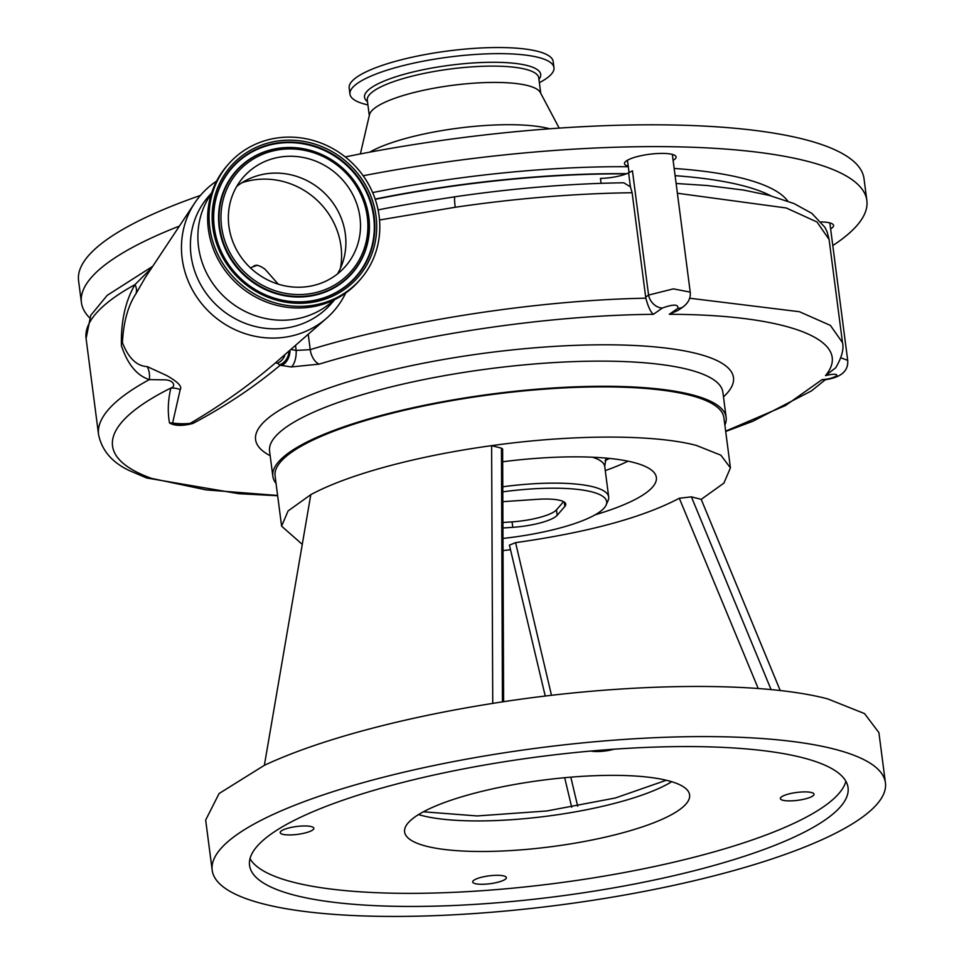 <?xml version="1.0" encoding="UTF-8"?>
<svg xmlns="http://www.w3.org/2000/svg" width="964" height="964" viewBox="0 0 964 964"><rect width="100%" height="100%" fill="white"/><g stroke="black" fill="none" stroke-linecap="round" stroke-linejoin="round"><path stroke-width="1.45" d="M375.237 199.331A317.939 74.228 -7.4 0 1 626.251 173.869M675.101 175.689A317.939 74.228 -7.4 0 1 770.826 195.812M378.093 209.911A317.939 74.228 -7.4 0 1 417.038 202.753L454.888 196.789A13.58 1.217 81.6 0 0 455.225 207.26L379.527 219.997M216.611 181.075A88.254 83.012 40.9 0 0 194.74 202.97L145.419 277.331L135.984 293.659C127.959 305.889 123.44 322.229 122.428 342.654C128.465 358.126 136.743 366.103 147.263 366.609L166.555 375.466C177.822 381.816 182.377 386.528 180.208 389.601L172.616 423.003C176.605 425.305 182.485 425.413 190.257 423.341C221.238 405.169 249.652 385.01 275.499 362.838L327.109 317.771A88.254 83.012 40.9 0 0 345.69 293.032M194.74 202.97A88.254 83.012 40.9 0 0 182.172 258.605A88.254 83.012 40.9 0 0 238.939 331.387A88.254 83.012 40.9 0 0 327.109 317.771M725.651 431.137L785.467 405.555L822.039 379.635C828.642 379.177 833.571 377.828 836.836 375.586C837.077 373.803 833.294 373.815 825.497 375.623C854.682 340.533 788.407 314.553 669.305 314.3L677.861 308.323C678.536 304.166 673.39 304.07 662.413 308.022L653.363 314.336C547.383 315.156 413.484 335.195 319.313 364.115L291.248 366.947L280.187 365.223C254.617 386.721 225.684 406.049 193.39 423.196L192.848 423.449C182.606 426.16 174.846 426.016 169.568 423.003L169.471 422.75C167.519 411.833 167.989 400.253 170.869 388.022C176.147 386.648 173.882 379.888 164.627 379.84L149.324 379.611C137.008 375.695 127.706 364.416 121.428 345.799C120.813 321.494 125.332 301.093 135.008 284.597A22.63 13.821 -153.3 0 1 135.984 293.659M151.661 267.92L135.008 284.597A396.011 92.448 172.6 0 0 95.918 313.601A396.011 92.448 172.6 0 0 86.085 338.533L98.557 434.559A396.011 92.448 -7.4 0 1 108.39 409.616A396.011 92.448 -7.4 0 1 149.324 379.611A22.63 19.015 115.7 0 0 147.263 366.609M822.039 379.635L823.834 379.924C840.656 377.816 848.597 371.285 847.693 360.331M180.208 389.601A22.63 21.678 -169.6 0 0 170.869 388.022A383.624 89.556 172.6 0 0 122.067 421.846A383.624 89.556 172.6 0 0 151.577 478.385L206.115 489.893L277.62 495.472M151.577 478.385L146.42 477.891L129.369 470.589C112.125 462.491 101.847 450.477 98.557 434.559M724.868 425.112A228.564 53.357 172.6 0 0 726.145 417.388A228.564 53.357 172.6 0 0 521.681 390.577A228.564 53.357 172.6 0 0 278.512 461.877A228.564 53.357 172.6 0 0 272.836 476.264A228.564 53.357 172.6 0 0 276.053 483.398M281.572 525.946L275.089 475.975A226.299 52.827 -7.4 0 1 434.282 403.88A226.299 52.827 -7.4 0 1 689.814 395.228A226.299 52.827 -7.4 0 1 723.904 417.677L730.399 467.648M758.234 688.537L679.307 498.255L691.393 496.846L701.214 499.364L723.916 483.109L730.423 467.865L720.855 455.189L696.333 445.416C654.098 434.234 572.303 434.33 491.616 445.645C453.923 450.875 419.015 457.828 386.913 466.492C354.957 475.192 329.592 484.579 310.806 494.653L288.103 510.92L281.596 526.163L302.274 544.383M310.806 494.653L264.365 765.308C290.971 752.884 324.061 741.292 363.645 730.531C403.314 719.807 446.356 710.757 492.749 703.395C622.069 682.596 759.62 680.765 827.775 698.924L864.539 713.589L878.903 732.604L885.422 782.792A339.449 79.241 -7.4 0 1 646.627 890.941A339.449 79.241 -7.4 0 1 263.329 903.907A339.449 79.241 -7.4 0 1 212.188 870.227A339.449 79.241 -7.4 0 1 450.983 762.09A339.449 79.241 -7.4 0 1 834.294 749.112A339.449 79.241 -7.4 0 1 885.422 782.792M264.365 765.308L219.093 793.529L205.669 820.039L212.188 870.227M802.602 757.704A301.768 70.444 172.6 0 0 461.84 769.236A301.768 70.444 172.6 0 0 249.555 865.383A301.768 70.444 172.6 0 0 295.008 895.315A301.768 70.444 172.6 0 0 635.77 883.783A301.768 70.444 172.6 0 0 848.055 787.648A301.768 70.444 172.6 0 0 802.602 757.704M250.025 858.659A301.768 70.444 172.6 0 0 293.309 882.217A301.768 70.444 172.6 0 0 620.539 873.239A301.768 70.444 172.6 0 0 845.886 781.274M426.257 846.187A143.696 33.547 -7.4 0 1 404.603 831.92A143.696 33.547 -7.4 0 1 505.69 786.142A143.696 33.547 -7.4 0 1 667.956 780.659A143.696 33.547 -7.4 0 1 689.609 794.914A143.696 33.547 -7.4 0 1 588.522 840.692A143.696 33.547 -7.4 0 1 426.257 846.187M503.811 875.927A16.966 3.964 -7.4 0 1 506.365 877.601A16.966 3.964 -7.4 0 1 494.436 883.012A16.966 3.964 -7.4 0 1 475.264 883.663A16.966 3.964 -7.4 0 1 472.709 881.976A16.966 3.964 -7.4 0 1 484.651 876.565A16.966 3.964 -7.4 0 1 503.811 875.927M811.459 792.516A16.966 3.964 -7.4 0 1 814.014 794.203A16.966 3.964 -7.4 0 1 802.072 799.614A16.966 3.964 -7.4 0 1 782.913 800.265A16.966 3.964 -7.4 0 1 780.358 798.578A16.966 3.964 -7.4 0 1 792.3 793.167A16.966 3.964 -7.4 0 1 811.459 792.516M311.3 826.582A16.966 3.964 -7.4 0 1 313.854 828.257A16.966 3.964 -7.4 0 1 301.925 833.667A16.966 3.964 -7.4 0 1 282.753 834.318A16.966 3.964 -7.4 0 1 280.199 832.631A16.966 3.964 -7.4 0 1 292.14 827.22A16.966 3.964 -7.4 0 1 311.3 826.582M614.068 749.209A16.966 3.964 -7.4 0 1 590.944 751.04M691.393 496.846L771.092 689.646M679.307 498.255C642.554 517.62 587.98 532.417 515.583 542.648L551.504 695.345M570.821 777.165L577.677 806.181M545.25 696.092L509.414 545.13L515.583 542.648M502.437 701.9L501.449 448.164L502.63 448.995L503.618 701.72M701.214 499.364L780.25 690.61M501.449 448.164L491.616 445.645L492.749 703.395M502.69 461.756A151.613 35.391 -7.4 0 1 633.529 462.443A151.613 35.391 -7.4 0 1 656.364 477.481A151.613 35.391 -7.4 0 1 595.077 514.836M503.075 550.613L510.498 549.697M605.272 470.589A151.505 35.367 172.6 0 0 628.01 461.178M503.027 538.43A99.22 23.16 172.6 0 0 604.211 507.944A99.22 23.16 172.6 0 0 606.139 505.003L608.151 500.388A101.835 23.775 172.6 0 0 608.694 496.99A101.835 23.775 172.6 0 0 502.798 486.772M606.139 505.003A99.22 23.16 172.6 0 0 502.822 491.833M502.979 527.995L512.776 527.332A37.343 8.712 172.6 0 0 557.18 515.294L564.832 506.462A37.343 8.712 172.6 0 0 565.76 504.112A37.343 8.712 172.6 0 0 537.044 499.34L503.786 501.605A37.343 8.712 172.6 0 0 502.871 501.678M502.955 522.5L512.065 521.873A37.343 8.712 172.6 0 0 556.469 509.836L563.566 501.654M689.706 298.225L799.433 311.721L830.402 325.41L842.5 342.654C844.03 349.052 841.777 357.427 835.728 367.754L825.497 375.623M669.305 314.3L678.162 310.324L683.307 306.733A13.58 10.797 -124.9 0 1 677.861 308.323M840.801 357.825L847.693 360.319L829.847 222.913M842.476 342.473L829.088 239.47L817.002 222.009L786.287 207.983L677.379 193.246M291.248 366.947A13.58 5.832 -85.6 0 0 296.153 350.426L310.227 349.643C404.675 320.663 537.816 300.202 645.856 298.189L645.675 297.105L648.579 295.068A13.58 10.797 55.1 0 0 662.413 308.022M601.09 183.329L600.452 178.412A22.63 5.278 172.6 0 0 628.6 172.809L632.444 170.821L648.579 295.068L673.402 288.875L690.224 292.128L672.342 154.397M645.856 298.189C648.157 306.769 650.652 312.155 653.363 314.336M291.405 349.571L296.153 350.426L295.562 345.871M281.38 365.525A13.58 9.291 -77.1 0 0 289.983 350.836M169.568 423.003A22.63 21.798 157.6 0 1 172.616 423.003A70.818 66.6 40.9 0 0 190.257 423.341A22.63 18.521 65.7 0 1 192.848 423.449M645.675 297.105L632.119 192.728C575.568 193.463 516.596 198.307 455.225 207.26M454.888 196.789C513.33 188.269 569.604 183.606 623.732 182.774L630.42 186.823L632.119 192.728M288.983 351.727A13.58 10.978 -73.8 0 1 279.476 364.838L280.187 365.223A13.58 10.014 -74.1 0 0 289.537 351.233M279.476 364.838L277.439 363.211A13.58 12.797 -79.3 0 0 284.778 355.475M277.439 363.211L275.499 362.838M334.761 299.587L331.375 303.491A81.47 76.626 -139.1 0 1 199.199 281.813A81.47 76.626 -139.1 0 1 208.284 196.728L211.67 192.824M333.966 299.973A81.47 76.626 -139.1 0 1 206.67 273.186A81.47 76.626 -139.1 0 1 211.405 193.668M360.584 279.126L359.174 280.753A87.579 82.374 -139.1 0 1 217.093 257.448A87.579 82.374 -139.1 0 1 226.865 165.989L228.275 164.362A87.579 82.374 -139.1 0 1 370.357 187.667A87.579 82.374 -139.1 0 1 360.584 279.126A87.579 82.374 -139.1 0 1 218.503 255.822A87.579 82.374 -139.1 0 1 228.275 164.362M353.186 195.379A67.781 63.745 -139.1 0 1 345.63 266.148A67.781 63.745 -139.1 0 1 235.674 248.122A67.781 63.745 -139.1 0 1 243.229 177.34A67.781 63.745 -139.1 0 1 353.186 195.379M236.71 186.438A67.781 63.745 -139.1 0 1 248.579 179.099A67.781 63.745 -139.1 0 1 338.581 212.213A67.781 63.745 -139.1 0 1 343.136 261.099A67.781 63.745 -139.1 0 1 337.533 273.884M340.449 268.221A74.602 70.167 40.9 0 0 340.991 246.314A74.602 70.167 40.9 0 0 333.544 222.19A74.602 70.167 40.9 0 0 241.916 182.75M278.235 284.163L265.269 269.45C260.256 265.654 256.472 264.485 253.942 265.956L253.026 266.799A316.819 73.963 172.6 0 0 250.339 267.799M256.882 265.389A316.819 73.963 172.6 0 0 253.026 266.799M257.388 265.208L255.026 265.449M628.227 166.17A26.028 6.073 -7.4 0 1 624.479 163.639A26.028 6.073 -7.4 0 1 628.142 159.855A26.028 6.073 -7.4 0 1 656.797 153.565A26.028 6.073 -7.4 0 1 676.089 156.939A26.028 6.073 -7.4 0 1 673.113 160.349M832.788 245.567A396.011 92.448 172.6 0 0 866.853 200.524L864.009 178.702A396.011 92.448 172.6 0 0 345.257 156.915M200.416 195.439A396.011 92.448 172.6 0 0 134.382 223.094A396.011 92.448 172.6 0 0 78.578 280.717L81.41 302.527A396.011 92.448 172.6 0 0 89.544 317.771M866.853 200.524A396.011 92.448 172.6 0 0 363.163 175.749M179.437 226.058A396.011 92.448 172.6 0 0 137.225 244.916A396.011 92.448 172.6 0 0 81.41 302.527M821.147 221.925A26.028 6.073 -7.4 0 1 833.595 225.456A26.028 6.073 -7.4 0 1 830.619 228.866M549.685 128.778A104.1 24.305 172.6 0 0 372.682 150.541A104.1 24.305 172.6 0 0 369.73 152.155M559.18 128.104L540.322 92.496A86.447 20.184 172.6 0 0 473.143 83.229A86.447 20.184 172.6 0 0 381.599 103.883A86.447 20.184 172.6 0 0 369.513 114.68L360.367 153.927M538.756 77.988A86.447 20.184 172.6 0 0 538.743 77.879A86.447 20.184 172.6 0 0 474.662 66.673A86.447 20.184 172.6 0 0 379.479 87.567A86.447 20.184 172.6 0 0 367.296 100.148A86.447 20.184 172.6 0 0 367.308 100.256M539.37 82.651A102.847 24.016 172.6 0 0 539.466 82.603A102.847 24.016 172.6 0 0 553.963 67.637A102.847 24.016 172.6 0 0 477.71 54.309A102.847 24.016 172.6 0 0 364.464 79.169A102.847 24.016 172.6 0 0 349.968 94.135A102.847 24.016 172.6 0 0 367.923 104.919M553.963 67.637L553.167 61.527A102.847 24.016 172.6 0 0 476.915 48.2A102.847 24.016 172.6 0 0 363.669 73.059A102.847 24.016 172.6 0 0 349.173 88.025L349.968 94.135M270.173 455.719A240.952 56.249 -7.4 0 1 261.569 424.485A240.952 56.249 -7.4 0 1 548.154 346.799A240.952 56.249 -7.4 0 1 727.495 392.77A240.952 56.249 -7.4 0 1 723.482 396.855M272.836 476.264L269.571 451.068A228.564 53.357 -7.4 0 1 275.246 436.716A228.564 53.357 -7.4 0 1 518.403 365.428A228.564 53.357 -7.4 0 1 722.88 392.228L726.145 417.388M671.715 781.708A143.696 33.547 -7.4 0 1 551.143 815.64A143.696 33.547 -7.4 0 1 422.28 815.628A143.696 33.547 -7.4 0 1 418.533 814.58M605.055 460.696A124.464 29.053 172.6 0 0 609.393 458.418M606.007 458.093L604.729 466.443A101.835 23.775 172.6 0 0 592.474 457.213M512.065 521.873L512.776 527.332M556.469 509.836L557.18 515.294M564.265 502.075L564.832 506.462M319.313 364.115A13.58 7.555 -106.9 0 1 310.227 349.643L308.263 334.556M630.42 186.823L628.6 172.809M367.609 188.908A84.41 79.385 -139.1 0 1 332.062 296.418A84.41 79.385 -139.1 0 1 221.25 254.592A84.41 79.385 -139.1 0 1 256.798 147.07A84.41 79.385 -139.1 0 1 367.609 188.908M365.91 189.836A82.735 77.819 -139.1 0 1 331.062 295.225A82.735 77.819 -139.1 0 1 222.455 254.219A82.735 77.819 -139.1 0 1 257.292 148.83A82.735 77.819 -139.1 0 1 365.91 189.836M222.564 254.303A82.386 77.494 -139.1 0 1 257.268 149.348A82.386 77.494 -139.1 0 1 365.428 190.185A82.386 77.494 -139.1 0 1 330.724 295.141A82.386 77.494 -139.1 0 1 222.564 254.303M226.914 252.351A77.373 72.77 -139.1 0 1 259.497 153.794A77.373 72.77 -139.1 0 1 361.078 192.137A77.373 72.77 -139.1 0 1 328.495 290.694A77.373 72.77 -139.1 0 1 226.914 252.351M360.97 192.065A77.036 72.457 -139.1 0 1 328.519 290.188A77.036 72.457 -139.1 0 1 227.396 252.002A77.036 72.457 -139.1 0 1 259.834 153.879A77.036 72.457 -139.1 0 1 360.97 192.065M359.765 192.426A75.361 70.878 -139.1 0 1 328.025 288.417A75.361 70.878 -139.1 0 1 229.095 251.062A75.361 70.878 -139.1 0 1 260.834 155.071A75.361 70.878 -139.1 0 1 359.765 192.426M685.621 176.545A314.553 73.433 172.6 0 0 675.101 175.653M626.684 173.689A314.553 73.433 172.6 0 0 375.153 199.078M628.299 166.736A320.205 74.746 172.6 0 0 372.646 192.583M787.805 201.102A320.205 74.746 172.6 0 0 674.161 168.447M538.948 79.41A88.833 20.738 172.6 0 0 484.567 62.407A88.833 20.738 172.6 0 0 377.032 84.326A88.833 20.738 172.6 0 0 367.501 101.678M825.329 379.72L811.531 390.854L752.968 421.22L725.699 431.486M277.656 495.737L238.819 493.701L146.757 477.999M423.401 811.784L477.204 815.942L546.793 810.977L615.333 797.999L666.293 780.238M564.675 777.707L571.712 807.23M604.729 466.443L608.694 496.99M683.307 306.733C688.525 302.636 690.827 297.768 690.224 292.128M676.113 183.485L707.19 185.522L743.738 190.101L769.043 195.355L793.914 203.512L811.784 213.309L824.907 227.311L827.184 232.023L829.088 239.47M629.058 172.568L627.456 160.229M152.746 266.281L107.197 295.358L90.737 315.349L86.085 338.533M538.743 77.879L540.756 93.327M367.296 100.148L369.308 115.596"/></g></svg>
